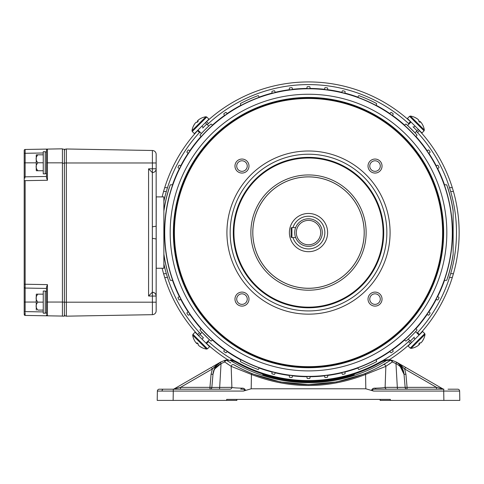 <?xml version="1.0" encoding="UTF-8"?>
<svg xmlns="http://www.w3.org/2000/svg" width="484" height="484" viewBox="0 0 484 484"><rect width="100%" height="100%" fill="white"/><g stroke="black" fill="none" stroke-linecap="round" stroke-linejoin="round"><path stroke-width="0.73" d="M208.81 339.121L201.961 332.272M412.404 335.019L415.048 332.272M408.2 126.034L415.048 132.882M204.605 130.135L201.961 132.882M415.78 328.594L416.815 329.622A0.508 0.508 0 0 1 416.833 330.33A145.914 145.914 0 0 1 406.251 340.905A0.508 0.508 0 0 1 405.55 340.887L404.521 339.853M376.001 359.745L376.6 361.088A0.508 0.508 0 0 1 376.37 361.748A145.914 145.914 0 0 1 359.08 369.443A0.508 0.508 0 0 1 358.438 369.171L357.845 367.828M437.5 296.517L438.758 297.303A0.508 0.508 0 0 1 438.946 297.962A145.914 145.914 0 0 1 438.074 299.675A0.508 0.508 0 0 1 437.433 299.911L436.054 299.354M428.745 311.756L429.901 312.694A0.508 0.508 0 0 1 430.004 313.372A145.914 145.914 0 0 1 428.933 314.963A0.508 0.508 0 0 1 428.261 315.12L426.961 314.4M392.385 349.587L393.129 350.876A0.508 0.508 0 0 1 392.978 351.547A145.914 145.914 0 0 1 391.411 352.648A0.508 0.508 0 0 1 390.727 352.558L389.771 351.42M344.88 371.875L345.11 373.346A0.508 0.508 0 0 1 344.735 373.92A145.914 145.914 0 0 1 342.872 374.386A0.508 0.508 0 0 1 342.273 374.053L341.789 372.65M327.632 375.269L327.68 376.758A0.508 0.508 0 0 1 327.238 377.284A145.914 145.914 0 0 1 325.333 377.514A0.508 0.508 0 0 1 324.776 377.115L324.468 375.663M415.78 136.561L416.815 135.532A0.508 0.508 0 0 0 416.833 134.83A145.914 145.914 0 0 0 406.251 124.249A0.508 0.508 0 0 0 405.55 124.267L404.521 125.302M376.001 105.409L376.6 104.066A0.508 0.508 0 0 0 376.37 103.413A145.914 145.914 0 0 0 359.08 95.711A0.508 0.508 0 0 0 358.438 95.983L357.845 97.326M437.5 168.638L438.758 167.851A0.508 0.508 0 0 0 438.946 167.192A145.914 145.914 0 0 0 438.074 165.48A0.508 0.508 0 0 0 437.433 165.244L436.054 165.8M428.745 153.398L429.901 152.46A0.508 0.508 0 0 0 430.004 151.782A145.914 145.914 0 0 0 428.933 150.191A0.508 0.508 0 0 0 428.261 150.034L426.961 150.754M392.385 115.567L393.129 114.278A0.508 0.508 0 0 0 392.978 113.607A145.914 145.914 0 0 0 391.411 112.506A0.508 0.508 0 0 0 390.727 112.597L389.771 113.74M344.88 93.279L345.11 91.809A0.508 0.508 0 0 0 344.735 91.234A145.914 145.914 0 0 0 342.872 90.768A0.508 0.508 0 0 0 342.273 91.101L341.789 92.505M327.632 89.885L327.68 88.397A0.508 0.508 0 0 0 327.238 87.876A145.914 145.914 0 0 0 325.333 87.64A0.508 0.508 0 0 0 324.776 88.04L324.468 89.498M172.697 280.363L170.664 280.363A0.508 0.508 0 0 1 170.186 280.018A146.228 146.228 0 0 1 163.87 254.1L163.87 211.054A146.228 146.228 0 0 1 170.186 185.136A0.508 0.508 0 0 1 170.664 184.791L172.697 184.791M444.312 184.791L446.345 184.791A0.508 0.508 0 0 1 446.823 185.136A146.228 146.228 0 0 1 453.145 211.054L453.145 254.1A146.228 146.228 0 0 1 446.823 280.018A0.508 0.508 0 0 1 446.345 280.363L444.312 280.363M306.91 376.54L307.044 378.022A0.508 0.508 0 0 0 307.546 378.488A145.914 145.914 0 0 0 309.464 378.488A0.508 0.508 0 0 0 309.966 378.022L310.099 376.54M306.91 88.614L307.044 87.132A0.508 0.508 0 0 1 307.546 86.666A145.914 145.914 0 0 1 309.464 86.666A0.508 0.508 0 0 1 309.966 87.132L310.099 88.614M289.378 89.885L289.329 88.397A0.508 0.508 0 0 1 289.771 87.876A145.914 145.914 0 0 1 291.677 87.64A0.508 0.508 0 0 1 292.233 88.04L292.542 89.498M272.129 93.279L271.899 91.809A0.508 0.508 0 0 1 272.274 91.234A145.914 145.914 0 0 1 274.138 90.768A0.508 0.508 0 0 1 274.737 91.101L275.221 92.505M241.008 105.409L240.409 104.066A0.508 0.508 0 0 1 240.639 103.413A145.914 145.914 0 0 1 257.93 95.711A0.508 0.508 0 0 1 258.571 95.983L259.17 97.326M224.624 115.567L223.88 114.278A0.508 0.508 0 0 1 224.031 113.607A145.914 145.914 0 0 1 225.598 112.506A0.508 0.508 0 0 1 226.282 112.597L227.238 113.74M201.229 136.561L200.194 135.532A0.508 0.508 0 0 1 200.176 134.83A145.914 145.914 0 0 1 210.758 124.249A0.508 0.508 0 0 1 211.46 124.267L212.488 125.302M188.264 153.398L187.108 152.46A0.508 0.508 0 0 1 187.006 151.782A145.914 145.914 0 0 1 188.076 150.191A0.508 0.508 0 0 1 188.748 150.034L190.049 150.754M179.51 168.638L178.251 167.851A0.508 0.508 0 0 1 178.064 167.192A145.914 145.914 0 0 1 178.935 165.48A0.508 0.508 0 0 1 179.576 165.244L180.956 165.8M179.51 296.517L178.251 297.303A0.508 0.508 0 0 0 178.064 297.962A145.914 145.914 0 0 0 178.935 299.675A0.508 0.508 0 0 0 179.576 299.911L180.956 299.354M188.264 311.756L187.108 312.694A0.508 0.508 0 0 0 187.006 313.372A145.914 145.914 0 0 0 188.076 314.963A0.508 0.508 0 0 0 188.748 315.12L190.049 314.4M201.229 328.594L200.194 329.622A0.508 0.508 0 0 0 200.176 330.33A145.914 145.914 0 0 0 210.758 340.905A0.508 0.508 0 0 0 211.46 340.887L212.488 339.853M224.624 349.587L223.88 350.876A0.508 0.508 0 0 0 224.031 351.547A145.914 145.914 0 0 0 225.598 352.648A0.508 0.508 0 0 0 226.282 352.558L227.238 351.42M241.008 359.745L240.409 361.088A0.508 0.508 0 0 0 240.639 361.748A145.914 145.914 0 0 0 257.93 369.443A0.508 0.508 0 0 0 258.571 369.171L259.17 367.828M272.129 371.875L271.899 373.346A0.508 0.508 0 0 0 272.274 373.92A145.914 145.914 0 0 0 274.138 374.386A0.508 0.508 0 0 0 274.737 374.053L275.221 372.65M289.378 375.269L289.329 376.758A0.508 0.508 0 0 0 289.771 377.284A145.914 145.914 0 0 0 291.677 377.514A0.508 0.508 0 0 0 292.233 377.115L292.542 375.663M205.264 129.464L208.81 126.034M411.745 335.69L408.2 339.121M163.87 263.865A147.983 147.983 0 0 0 200.551 333.797L199.456 332.617L197.575 334.498A150.645 150.645 0 0 0 198.67 335.684A150.645 150.645 0 0 1 197.575 334.498A150.645 150.645 0 0 1 164.711 277.495L163.574 273.678A150.645 150.645 0 0 0 164.621 277.193A150.645 150.645 0 0 1 162.146 268.257M206.069 343.035A150.645 150.645 0 0 0 206.583 343.513A150.645 150.645 0 0 1 206.069 343.035L206.583 343.513L208.465 341.625L207.951 341.153A147.983 147.983 0 0 0 208.465 341.625A147.983 147.983 0 0 0 234.903 360.961M389.178 359.8A150.645 150.645 0 0 0 410.426 343.513L408.544 341.625A147.983 147.983 0 0 0 409.724 340.53L408.544 341.625A147.983 147.983 0 0 1 382.106 360.961M418.962 335.013A150.645 150.645 0 0 0 419.44 334.498A150.645 150.645 0 0 1 418.962 335.013L419.44 334.498L417.553 332.617L417.081 333.131A147.983 147.983 0 0 0 417.553 332.617A147.983 147.983 0 0 0 449.503 277.495A147.983 147.983 0 0 0 449.83 276.473M419.44 334.498A150.645 150.645 0 0 0 452.298 277.495L449.503 277.495L450.664 273.678A147.983 147.983 0 0 0 450.664 191.482L449.503 187.659A147.983 147.983 0 0 0 417.553 132.543L416.458 131.358A147.983 147.983 0 0 1 417.553 132.543A147.983 147.983 0 0 0 416.458 131.358M260.138 372.432A147.983 147.983 0 0 0 356.877 372.432M163.574 273.678L166.345 273.678L167.506 277.495L164.711 277.495M452.298 277.495A150.645 150.645 0 0 0 453.435 273.678A150.645 150.645 0 0 1 452.298 277.495L453.435 273.678A150.645 150.645 0 0 0 452.389 187.961M452.298 187.659L449.503 187.659A147.983 147.983 0 0 1 450.664 191.482L453.435 191.482L452.298 187.659A150.645 150.645 0 0 0 419.44 130.656A150.645 150.645 0 0 0 418.339 129.476M409.059 124.007A147.983 147.983 0 0 0 408.544 123.529A147.983 147.983 0 0 1 409.059 124.007L408.544 123.529L410.426 121.647L410.94 122.119A150.645 150.645 0 0 0 410.426 121.647A150.645 150.645 0 0 0 206.583 121.647A150.645 150.645 0 0 0 205.398 122.742M199.934 132.023A147.983 147.983 0 0 0 199.456 132.543A147.983 147.983 0 0 1 199.934 132.023L199.456 132.543L197.575 130.656L198.047 130.142A150.645 150.645 0 0 0 197.575 130.656A150.645 150.645 0 0 0 162.146 196.897M199.456 132.543A147.983 147.983 0 0 0 167.506 187.659L164.711 187.659L163.574 191.482L166.345 191.482A147.983 147.983 0 0 0 163.87 201.29M206.583 121.647L208.465 123.529L207.285 124.63A147.983 147.983 0 0 1 208.465 123.529A147.983 147.983 0 0 0 207.285 124.63M408.544 123.529A147.983 147.983 0 0 0 208.465 123.529M206.583 343.513A150.645 150.645 0 0 0 227.831 359.8M410.426 343.513A150.645 150.645 0 0 0 411.612 342.412A150.645 150.645 0 0 1 410.426 343.513M419.44 130.656L417.553 132.543M167.506 187.659A147.983 147.983 0 0 0 167.18 188.681A147.983 147.983 0 0 1 167.506 187.659L166.345 191.482M163.882 254.221L163.931 255.038A146.307 146.307 0 0 0 169.327 277.701M169.327 187.453A146.307 146.307 0 0 0 163.931 210.123L163.882 210.933M453.127 210.933L453.078 210.123A146.307 146.307 0 0 0 447.682 187.453M447.682 277.701A146.307 146.307 0 0 0 453.078 255.038L453.127 254.221M424.311 129.99L424.063 130.837L421.939 132.967L407.431 118.459L409.555 116.329L410.378 116.057L414.231 119.911M422.828 125.223A16.692 16.692 0 0 1 424.335 130.014L410.378 116.057A16.692 16.692 0 0 1 415.175 117.564M418.315 119.675A16.65 7.127 130.9 0 0 418.261 119.608A16.65 13.679 128.4 0 0 417.347 118.858A16.692 16.601 94.1 0 0 415.187 117.576L415.29 117.679A16.692 16.601 -4.1 0 1 417.45 118.961A16.65 15.01 126.3 0 1 418.448 119.796A16.65 9.438 130.5 0 1 418.944 120.455A16.692 1.337 131 0 1 418.672 121.067L419.937 122.325A16.692 1.337 -41 0 0 420.263 121.774A16.65 7.127 -40.9 0 1 420.784 122.137A16.65 13.679 -38.4 0 1 421.534 123.045A16.692 16.601 -4.1 0 1 422.816 125.205L422.816 125.205M420.717 122.083A16.65 15.01 -36.3 0 0 420.596 121.944A16.65 9.438 -40.5 0 0 419.937 121.448A16.692 1.337 -41 0 0 419.325 121.72M419.465 121.859L419.937 121.448M420.263 121.774L419.797 122.186M425 334.474L411.067 348.407L410.244 348.135L408.121 346.012L422.623 331.504L424.752 333.627L425.025 334.45L421.171 338.304M421.407 342.388A16.65 7.127 -139.1 0 0 421.473 342.333A16.65 13.679 -141.6 0 0 422.223 341.42A16.692 16.601 -175.9 0 0 423.506 339.26L423.403 339.363A16.692 16.601 85.9 0 1 422.121 341.529A16.65 15.01 -143.7 0 1 421.286 342.521A16.65 9.438 -139.5 0 1 420.626 343.017A16.692 1.337 -139 0 1 420.015 342.745L418.757 344.009A16.692 1.337 49 0 0 419.307 344.336A16.65 7.127 49.1 0 1 418.944 344.856A16.65 13.679 51.6 0 1 418.037 345.606A16.692 16.601 85.9 0 1 415.877 346.889L415.877 346.889M419.005 344.789A16.65 15.01 53.7 0 0 419.138 344.668A16.65 9.438 49.5 0 0 419.634 344.009A16.692 1.337 49 0 0 419.362 343.398M419.223 343.537L419.634 344.009M419.307 344.336L418.896 343.87M192.699 335.164L192.947 334.317L195.07 332.193L209.578 346.701L207.454 348.825L206.632 349.097L202.784 345.243M194.181 339.931A16.692 16.692 0 0 1 192.674 335.14L206.632 349.097A16.692 16.692 0 0 1 201.834 347.591M198.694 345.479A16.65 7.127 -49.1 0 0 198.749 345.546A16.65 13.679 -51.6 0 0 199.662 346.296A16.692 16.601 -85.9 0 0 201.822 347.579L201.719 347.476A16.692 16.601 175.9 0 1 199.559 346.193A16.65 15.01 -53.7 0 1 198.561 345.358A16.65 9.438 -49.5 0 1 198.065 344.699A16.692 1.337 -49 0 1 198.337 344.088L197.073 342.829A16.692 1.337 139 0 0 196.746 343.38A16.65 7.127 139.1 0 1 196.226 343.017A16.65 13.679 141.6 0 1 195.476 342.109A16.692 16.601 175.9 0 1 194.193 339.95L194.193 339.95M196.292 343.077A16.65 15.01 143.7 0 0 196.413 343.21A16.65 9.438 139.5 0 0 197.073 343.707A16.692 1.337 139 0 0 197.684 343.434M197.545 343.295L197.073 343.707M196.746 343.38L197.212 342.968M205.918 116.771L206.765 117.019L208.894 119.143L194.387 133.651L192.257 131.527L191.985 130.704L195.838 126.856M201.15 118.253A16.692 16.692 0 0 1 205.942 116.747L191.985 130.704A16.692 16.692 0 0 1 193.491 125.907M195.603 122.767A16.65 7.127 40.9 0 0 195.536 122.821A16.65 13.679 38.4 0 0 194.786 123.735A16.692 16.601 4.1 0 0 193.503 125.894L193.606 125.792A16.692 16.601 -94.1 0 1 194.889 123.632A16.65 15.01 36.3 0 1 195.724 122.633A16.65 9.438 40.5 0 1 196.383 122.137A16.692 1.337 41 0 1 196.994 122.41L198.252 121.151A16.692 1.337 -131 0 0 197.702 120.818A16.65 7.127 -130.9 0 1 198.065 120.298A16.65 13.679 -128.4 0 1 198.972 119.548A16.692 16.601 -94.1 0 1 201.132 118.265L201.132 118.265M198.01 120.365A16.65 15.01 -126.3 0 0 197.871 120.486A16.65 9.438 -130.5 0 0 197.375 121.145A16.692 1.337 -131 0 0 197.647 121.756M197.787 121.617L197.375 121.145M197.702 120.818L198.113 121.29M152.333 246.053L152.333 238.981L152.333 246.053M152.333 226.79L152.333 292.245L152.333 172.588L148.576 168.831L152.399 168.765L152.399 162.969L66.35 162.969L66.35 316.173A1.912 1.912 0 0 1 64.408 314.261A1.912 1.912 0 0 0 66.35 316.173A1.912 1.912 0 0 1 64.408 314.261M152.399 226.796L156.005 226.234M66.35 316.173L152.399 314.673L152.399 302.185L156.157 302.185L156.157 310.849L156.157 168.765A3.824 3.824 0 0 1 152.399 172.588A3.824 3.824 0 0 0 156.157 168.765L156.157 162.969L152.399 162.969L152.399 150.488A3.824 3.824 0 0 1 156.157 154.305L156.157 162.969L156.157 154.305A3.824 3.824 0 0 0 152.399 150.488L66.35 148.981L66.35 162.969L64.408 162.969M152.399 238.364L156.005 238.921M152.399 314.673A3.824 3.824 0 0 0 156.157 310.849A3.824 3.824 0 0 1 152.399 314.673A3.824 3.824 0 0 0 156.157 310.849M152.333 292.245L148.576 296.002L148.576 168.831M64.408 302.185L152.399 302.185L152.399 296.069L156.157 296.069A3.824 3.824 0 0 0 152.399 292.245A3.824 3.824 0 0 1 156.157 296.069C155.927 293.794 154.674 292.517 152.399 292.245L152.399 296.069L148.576 296.002M64.408 150.893A1.912 1.912 0 0 1 66.35 148.981M156.157 268.257L156.223 196.897L163.87 196.897L163.87 211.054M156.157 196.897L156.223 268.257L163.87 268.257L163.87 254.1M62.43 149.205L64.408 149.205L64.408 316.143L62.43 316.143L62.43 162.842L62.43 302.125L64.408 302.125M45.23 312.954L46.5 312.954L46.5 313.91L46.5 287.121L47.438 284.628L47.438 302.058L62.43 302.058M45.23 173.605L46.5 173.605L46.5 150.99L46.5 151.946L45.23 151.946M43.251 152.98L25.138 153.295L25.138 149.471L47.438 149.084L47.438 180.272L24.2 180.665L24.2 287.103L24.2 150.427L24.2 153.295L25.138 153.295L25.132 177.071M25.138 176.841A0.956 0.956 0 0 0 24.2 177.797A0.956 0.956 0 0 1 25.138 176.841A0.956 0.956 0 0 0 24.2 177.797A0.956 0.956 0 0 1 25.138 176.841L46.5 176.466L46.5 174.561M24.2 313.632L24.2 311.605L24.2 313.632A0.956 0.678 0 0 0 25.132 314.31L25.138 315.429L62.43 316.076M25.138 312.519L25.132 313.814M47.438 149.084L62.43 148.824L62.43 162.842L46.5 162.842L46.5 150.04L47.438 149.084L46.5 150.04A0.956 0.956 0 0 1 47.438 149.084A0.956 0.956 0 0 0 46.5 150.04M25.138 311.605L24.2 311.605L24.2 287.103A0.956 0.956 0 0 0 25.138 288.059L25.138 311.605L43.251 311.92M47.438 180.272L46.5 177.779L46.5 162.842M46.5 313.91L46.5 302.058L47.438 302.058L47.438 315.816L46.5 314.86A0.956 0.956 0 0 0 47.438 315.816A0.956 0.956 0 0 1 46.5 314.86A0.956 0.956 0 0 0 47.438 315.816M46.5 288.434L25.138 288.059L25.138 284.235L47.438 284.628M25.138 149.471A0.956 0.956 0 0 0 24.2 150.427A0.956 0.956 0 0 1 25.138 149.471M24.2 314.473A0.956 0.956 0 0 0 25.138 315.429A0.956 0.956 0 0 1 24.2 314.473M43.251 291.035L45.23 291.035L45.23 313.209L43.251 313.209L43.251 291.035M40.959 294.157L36.348 294.157L36.246 294.756L36.348 294.157L37.873 294.157C35.532 296.819 35.532 299.475 37.873 302.125C35.532 304.787 35.532 307.443 37.873 310.087L40.959 310.087M36.246 308.877L36.246 295.373M43.251 294.157L37.873 294.157M43.251 302.125L37.873 302.125M43.251 310.087L37.873 310.087M36.246 309.494L36.348 310.087M45.23 291.295L46.5 291.295M43.251 151.692L45.23 151.692L45.23 173.865L43.251 173.865L43.251 151.692M36.246 169.527L36.348 170.743L40.959 170.743M40.959 154.813L36.348 154.813L36.246 156.023M36.348 154.813L37.873 154.813C35.532 157.475 35.532 160.125 37.873 162.775C35.532 165.437 35.532 168.093 37.873 170.743L43.251 170.743M43.251 154.813L37.873 154.813M43.251 162.775L37.873 162.775M36.246 155.406L36.246 170.144M289.39 232.58A19.118 19.118 0 0 0 308.508 251.692A19.118 19.118 0 0 0 327.62 232.58A19.118 19.118 0 0 0 308.508 213.462A19.118 19.118 0 0 0 289.39 232.58M234.97 299.1A7.006 7.006 0 0 0 241.982 306.112A7.006 7.006 0 0 0 248.988 299.1A7.006 7.006 0 0 0 241.982 292.094A7.006 7.006 0 0 0 234.97 299.1M236.712 299.1A5.27 5.27 0 0 0 241.982 304.369A5.27 5.27 0 0 0 247.251 299.1A5.27 5.27 0 0 0 241.982 293.83A5.27 5.27 0 0 0 236.712 299.1M234.97 166.054A7.006 7.006 0 0 0 241.982 173.06A7.006 7.006 0 0 0 248.988 166.054A7.006 7.006 0 0 0 241.982 159.048A7.006 7.006 0 0 0 234.97 166.054M236.712 166.054A5.27 5.27 0 0 0 241.982 171.324A5.27 5.27 0 0 0 247.251 166.054A5.27 5.27 0 0 0 241.982 160.785A5.27 5.27 0 0 0 236.712 166.054M368.021 166.054A7.006 7.006 0 0 0 375.027 173.06A7.006 7.006 0 0 0 382.039 166.054A7.006 7.006 0 0 0 375.027 159.048A7.006 7.006 0 0 0 368.021 166.054M369.758 166.054A5.27 5.27 0 0 0 375.027 171.324A5.27 5.27 0 0 0 380.297 166.054A5.27 5.27 0 0 0 375.027 160.785A5.27 5.27 0 0 0 369.758 166.054M368.021 299.1A7.006 7.006 0 0 0 375.027 306.112A7.006 7.006 0 0 0 382.039 299.1A7.006 7.006 0 0 0 375.027 292.094A7.006 7.006 0 0 0 368.021 299.1M369.758 299.1A5.27 5.27 0 0 0 375.027 304.369A5.27 5.27 0 0 0 380.297 299.1A5.27 5.27 0 0 0 375.027 293.83A5.27 5.27 0 0 0 369.758 299.1M233.294 232.58A75.208 75.208 0 0 1 308.508 157.367A75.208 75.208 0 0 1 383.715 232.58A75.208 75.208 0 0 1 308.508 307.788A75.208 75.208 0 0 1 233.294 232.58M252.817 232.58A55.684 55.684 0 0 1 308.508 176.89A55.684 55.684 0 0 1 364.192 232.58A55.684 55.684 0 0 1 308.508 288.264A55.684 55.684 0 0 1 252.817 232.58M390.086 232.58A81.584 81.584 0 0 1 308.508 314.158A81.584 81.584 0 0 1 226.923 232.58A81.584 81.584 0 0 1 308.508 150.996A81.584 81.584 0 0 1 390.086 232.58M442.6 232.58A134.092 134.092 0 0 0 308.508 98.482A134.092 134.092 0 0 0 174.409 232.58A134.092 134.092 0 0 0 308.508 366.672A134.092 134.092 0 0 0 442.6 232.58M173.931 232.58A134.576 134.576 0 0 1 308.508 98.004A134.576 134.576 0 0 1 443.078 232.58A134.576 134.576 0 0 1 308.508 367.15A134.576 134.576 0 0 1 173.931 232.58M164.705 232.58A143.796 143.796 0 0 0 308.508 376.377A143.796 143.796 0 0 0 452.304 232.58A143.796 143.796 0 0 0 308.508 88.778A143.796 143.796 0 0 0 164.705 232.58M164.536 232.58A143.972 143.972 0 0 0 308.508 376.546A143.972 143.972 0 0 0 452.473 232.58A143.972 143.972 0 0 0 308.508 88.608A143.972 143.972 0 0 0 164.536 232.58M308.508 244.771A12.197 12.197 0 0 1 296.311 232.58A12.197 12.197 0 0 1 308.508 220.383A12.197 12.197 0 0 1 320.698 232.58A12.197 12.197 0 0 1 308.508 244.771M308.508 246.368A13.788 13.788 0 0 1 294.714 232.58A13.788 13.788 0 0 1 308.508 218.786A13.788 13.788 0 0 1 322.296 232.58A13.788 13.788 0 0 1 308.508 246.368M295.651 227.577L291.925 227.577A0.817 0.817 0 0 0 291.108 228.394L291.108 236.761A0.817 0.817 0 0 0 291.925 237.577L295.651 237.577L295.379 236.797M377.889 363.163L376.77 363.762M376.661 363.817L372.843 365.753M372.698 365.825L371.621 366.346M374.223 365.075L371.313 366.497M242.786 365.075L245.697 366.497M173.296 389.196L173.139 400.407L157.209 400.407L157.373 391.072A1.912 1.912 0 0 1 159.284 389.196L229.985 389.196A1.912 1.906 -90 0 0 231.89 387.351L231.158 366.346L224.721 361.971L221.043 363.623L219.682 387.351A1.912 0.448 -90 0 1 219.234 389.196M251.19 388.785L365.819 388.785L365.571 374.459C327.529 389.184 289.48 389.184 251.438 374.459L251.19 388.785L243.385 391.072L157.373 391.072A1.912 1.912 0 0 1 159.284 389.196M400.564 387.4L397.328 387.351L395.966 363.623L392.288 361.971A1.912 0.962 -77 0 0 391.719 360.175L396.372 362.056C401.097 365.269 403.65 369.352 404.019 374.307L405.168 387.448A1.912 1.912 0 0 0 407.074 389.196L407.074 387.351L436.483 387.351L442.945 388.936L404.061 366.491M362.843 370.193L366.818 368.536M365.632 369.044L364.537 369.504M367.029 368.445L362.159 370.466M362.891 370.175L363.478 369.939M403.801 372.734L398.985 364.016L404.019 374.307L405.168 387.448L404.019 374.307C403.668 369.891 400.982 366.327 395.966 363.623A1.912 0.466 -58.9 0 0 396.372 362.056L398.907 363.95M215.035 368.657L221.043 363.623C216.027 366.327 213.341 369.891 212.99 374.307L211.841 387.448L212.99 374.307C213.359 369.352 215.912 365.269 220.637 362.056L220.892 361.899C216.251 364.761 213.619 368.893 212.99 374.307L214.055 370.381M245.697 366.491L250.192 368.536M251.377 369.044L252.473 369.504M255.177 370.593L254.85 370.466M254.118 370.175L255.298 370.641M239.12 363.163L240.245 363.762M240.348 363.817L244.166 365.753M244.311 365.825L245.388 366.346M248.964 367.997L254.167 370.193M230.475 359.848A15.93 15.93 0 0 1 236.676 361.82A15.93 15.93 0 0 0 230.475 359.848L230.408 360.483L226.954 360.126A0.635 0.43 81.8 0 0 226.579 359.933L228.436 359.775M221.043 363.623A1.912 0.466 58.9 0 1 220.637 362.056L225.29 360.175A1.912 1.912 0 0 1 225.713 360.126A1.912 1.912 0 0 0 225.29 360.175A1.912 0.962 -103 0 0 224.721 361.971A1.912 0.895 -57.1 0 1 226.754 360.429L230.874 363.006M262.673 373.297A0.635 0.635 0 0 1 263.096 373.769A0.635 0.635 0 0 0 263.526 374.241A146.997 146.997 0 0 0 353.483 374.241A0.635 0.635 0 0 0 353.913 373.769A0.635 0.635 0 0 1 354.336 373.297L354.536 373.902A1.277 1.277 0 0 1 353.677 374.852A147.632 147.632 0 0 1 263.332 374.852A1.277 1.277 0 0 1 262.473 373.902L262.673 373.297A146.356 146.356 0 0 1 236.676 361.82A146.356 146.356 0 0 0 262.673 373.297A0.635 0.635 0 0 1 263.096 373.769A0.635 0.635 0 0 0 263.526 374.241A146.997 146.997 0 0 0 353.483 374.241A0.635 0.635 0 0 0 353.913 373.769A0.635 0.635 0 0 1 354.336 373.297A146.356 146.356 0 0 0 380.333 361.82A15.93 15.93 0 0 1 386.534 359.848L388.579 359.775M398.985 364.016L404.019 374.307L405.925 374.211L407.074 387.351L397.328 387.351A1.912 0.448 -90 0 0 397.775 389.196M388.942 364.313L392.288 361.971L385.851 366.346L385.119 387.351A1.912 1.906 -90 0 0 387.025 389.196M173.139 400.407L226.657 400.407L226.675 399.391L390.334 399.391L390.352 400.407L443.87 400.407L443.713 391.072L373.624 391.072L365.819 388.785M371.537 390.449C372.039 388.785 373.315 388.029 375.378 388.168A1.912 1.053 -90 0 0 376.31 389.196L443.713 389.196L443.713 391.072L459.637 391.072L459.8 400.407L443.87 400.407M457.725 389.196A1.912 1.912 0 0 1 459.637 391.072A1.912 1.912 0 0 0 457.725 389.196L448.045 389.196M167.41 400.407L169.6 400.407M236.876 399.391L236.857 400.407L236.876 399.391L236.857 400.407L226.657 400.407M448.045 400.407L449.6 400.407M380.152 400.407L390.346 400.407L380.152 400.407L380.134 399.391M226.488 363.224L228.236 364.422M363.321 374.253L336.64 381.949L308.508 384.605L280.369 381.949L253.689 374.253M383.165 364.754L390.255 360.429A150.306 150.306 0 0 1 364.857 373.642C373.352 370.012 379.456 367.047 383.165 364.754A1.912 1.7 -119.8 0 1 385.851 366.346L365.571 374.459A1.912 0.405 -112 0 0 364.857 373.642C327.287 388.18 289.722 388.18 252.152 373.642A150.306 150.306 0 0 1 233.845 364.754C237.505 367.023 243.603 369.988 252.152 373.642A150.306 150.306 0 0 1 233.845 364.754A1.912 1.7 -60.2 0 0 231.158 366.346L251.438 374.459A1.912 0.405 -68 0 1 252.152 373.642M212.18 366.933L216.657 364.349M215.198 365.19L214.454 365.62M173.109 389.196A1.912 1.912 0 0 0 174.065 388.936L211.405 367.38L174.065 388.936L180.526 387.351L209.935 387.351L211.084 374.211L212.361 368.965L211.084 374.211L212.361 368.965L217.274 364.367L212.361 368.965L180.526 387.351L180.526 389.196M211.405 367.38L212.361 368.965L220.892 361.899L216.747 364.295M396.934 362.371L405.604 367.38L404.648 368.965L405.925 374.211L404.648 368.965L396.94 362.395M209.935 389.196A1.912 1.912 0 0 0 211.841 387.448L209.935 387.351L209.935 389.196A1.912 1.912 0 0 0 211.841 387.448L231.89 387.351C232.441 387.72 235.69 387.993 241.631 388.168C243.7 388.029 244.977 388.791 245.473 390.449M375.378 388.168C381.319 387.993 384.562 387.72 385.119 387.351L397.328 387.351M243.385 391.072C247.076 389.868 242.272 388.936 240.699 389.196A1.912 1.053 -90 0 0 241.631 388.168M376.31 389.196C374.731 388.936 369.933 389.874 373.624 391.072M390.431 359.933A0.635 0.43 98.2 0 0 390.056 360.126L391.719 360.175A1.912 1.912 0 0 0 390.255 360.429A150.306 150.306 0 0 1 364.857 373.642M392.288 361.971A1.912 0.895 -122.9 0 0 390.255 360.429L390.056 360.126L386.601 360.483A15.294 15.294 0 0 0 380.648 362.371A146.997 146.997 0 0 1 354.536 373.902L353.913 373.769M226.754 360.429A150.306 150.306 0 0 0 228.884 361.784A150.306 150.306 0 0 1 226.754 360.429A1.912 1.912 0 0 0 225.713 360.126A1.912 1.912 0 0 1 226.754 360.429L226.954 360.126L225.29 360.175M398.616 363.52L402.24 366.545M436.483 389.196L436.483 387.351L404.648 368.965L398.647 363.544M390.056 360.126L390.897 360.078M354.336 373.297A146.356 146.356 0 0 0 380.333 361.82A15.93 15.93 0 0 1 386.534 359.848L386.601 360.483A148.394 148.394 0 0 1 230.408 360.483A15.294 15.294 0 0 1 236.361 362.371A146.997 146.997 0 0 0 262.473 373.902L263.096 373.769M443.901 389.196A1.912 1.912 0 0 1 442.945 388.936M172.498 280.363A144.159 144.159 0 0 0 179.352 296.613M180.78 299.427A144.159 144.159 0 0 0 188.119 311.877M189.879 314.491A144.159 144.159 0 0 0 201.09 328.727M212.355 339.992A144.159 144.159 0 0 0 224.534 349.757M227.117 351.565A144.159 144.159 0 0 0 240.929 359.914M259.091 368.003A144.159 144.159 0 0 0 272.099 372.063M275.16 372.825A144.159 144.159 0 0 0 289.372 375.463M292.499 375.844A144.159 144.159 0 0 0 306.929 376.727M310.081 376.727A144.159 144.159 0 0 0 324.51 375.844M327.638 375.463A144.159 144.159 0 0 0 341.849 372.825M344.911 372.063A144.159 144.159 0 0 0 357.918 368.003M376.08 359.914A144.159 144.159 0 0 0 389.892 351.565M392.476 349.757A144.159 144.159 0 0 0 404.654 339.992M415.919 328.727A144.159 144.159 0 0 0 427.13 314.491M428.891 311.877A144.159 144.159 0 0 0 436.229 299.427M437.657 296.613A144.159 144.159 0 0 0 444.512 280.363M450.664 191.482A147.983 147.983 0 0 0 449.503 187.659M444.512 184.791A144.159 144.159 0 0 0 437.657 168.541M436.229 165.728A144.159 144.159 0 0 0 428.891 153.277M427.13 150.663A144.159 144.159 0 0 0 415.919 136.428M404.654 125.162A144.159 144.159 0 0 0 392.476 115.398M389.892 113.589A144.159 144.159 0 0 0 376.08 105.24M357.918 97.151A144.159 144.159 0 0 0 344.911 93.091M341.849 92.329A144.159 144.159 0 0 0 327.638 89.691M324.51 89.31A144.159 144.159 0 0 0 310.081 88.427M306.929 88.427A144.159 144.159 0 0 0 292.499 89.31M289.372 89.691A144.159 144.159 0 0 0 275.16 92.329M272.099 93.091A144.159 144.159 0 0 0 259.091 97.151M240.929 105.24A144.159 144.159 0 0 0 227.117 113.589M224.534 115.398A144.159 144.159 0 0 0 212.355 125.162M201.09 136.428A144.159 144.159 0 0 0 189.879 150.663M188.119 153.277A144.159 144.159 0 0 0 180.78 165.728M179.352 168.541A144.159 144.159 0 0 0 172.498 184.791M453.435 273.678L450.664 273.678M424.063 130.837L409.555 116.329M413.027 126.76L413.614 127.34L414.963 125.991M413.614 127.34L417.039 130.771L418.394 129.422M410.244 348.135L424.752 333.627M414.322 337.1L413.741 337.687L415.091 339.036M413.741 337.687L410.311 341.111L411.66 342.466M192.947 334.317L207.454 348.825M202.022 332.333L199.971 334.384L203.395 337.814L202.046 339.163M206.765 117.019L192.257 131.527M202.687 128.054L203.268 127.467L201.919 126.118M203.268 127.467L206.698 124.043L205.349 122.688M156.157 168.765L152.399 168.765L152.399 172.588M64.408 163.223L62.43 163.223M24.2 178.638A0.956 0.678 0 0 1 25.132 177.961M25.138 180.665L25.138 284.235L24.2 284.235M36.246 162.842L24.2 162.842M36.246 302.058L24.2 302.058M24.2 287.103A0.956 0.956 0 0 0 25.138 288.059M383.086 232.58A74.584 74.584 0 0 0 308.508 157.996A74.584 74.584 0 0 0 233.923 232.58A74.584 74.584 0 0 0 308.508 307.159A74.584 74.584 0 0 0 383.086 232.58M364.222 232.58A55.72 55.72 0 0 0 308.508 176.86A55.72 55.72 0 0 0 252.787 232.58A55.72 55.72 0 0 0 308.508 288.295A55.72 55.72 0 0 0 364.222 232.58M250.875 232.58A57.632 57.632 0 0 1 308.508 174.948A57.632 57.632 0 0 1 366.134 232.58A57.632 57.632 0 0 1 308.508 290.206A57.632 57.632 0 0 1 250.875 232.58M386.861 232.58A78.36 78.36 0 0 1 308.508 310.934A78.36 78.36 0 0 1 230.148 232.58A78.36 78.36 0 0 1 308.508 154.221A78.36 78.36 0 0 1 386.861 232.58M173.363 232.58A135.139 135.139 0 0 0 308.508 367.719A135.139 135.139 0 0 0 443.646 232.58A135.139 135.139 0 0 0 308.508 97.435A135.139 135.139 0 0 0 173.363 232.58M446.829 232.58A138.327 138.327 0 0 1 308.508 370.901A138.327 138.327 0 0 1 170.18 232.58A138.327 138.327 0 0 1 308.508 94.253A138.327 138.327 0 0 1 446.829 232.58M292.953 227.577A16.335 16.335 0 0 1 324.843 232.58A16.335 16.335 0 0 1 292.953 237.577M291.108 228.394A0.817 0.817 0 0 1 291.925 227.577L291.925 237.577A0.817 0.817 0 0 1 291.108 236.761M163.386 389.196A1.912 1.349 90 0 0 162.037 391.06M391.719 360.175A1.912 1.912 0 0 0 390.255 360.429M212.99 374.307L211.084 374.211M236.676 361.82L236.361 362.371M263.526 374.241L263.332 374.852M353.483 374.241L353.677 374.852M380.333 361.82L380.648 362.371M411.019 122.047L407.589 125.471M414.988 132.822L417.039 130.771M411.067 348.407A16.692 16.692 0 0 0 415.859 346.901M419.041 335.091L415.611 331.661M408.26 339.06L410.311 341.111M423.518 339.248A16.692 16.692 0 0 0 425.025 334.45M205.99 343.114L209.421 339.683M199.971 334.384L198.615 335.733M197.974 130.063L201.398 133.493M208.749 126.094L206.698 124.043"/></g></svg>
